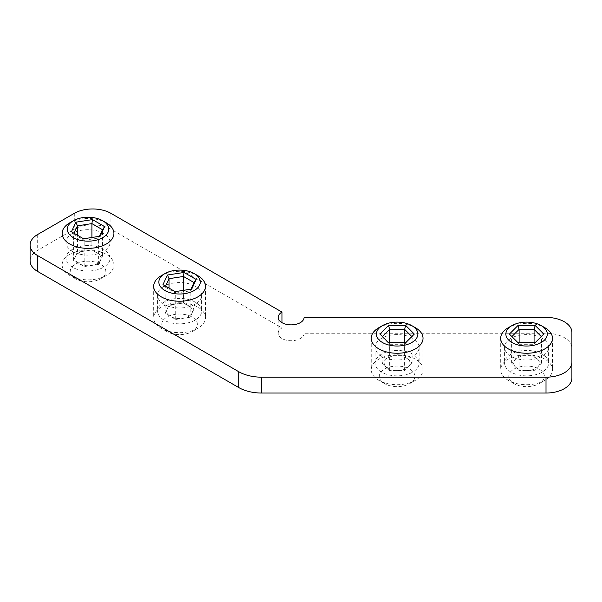 <?xml version="1.0" encoding="UTF-8"?>
<svg xmlns="http://www.w3.org/2000/svg" width="602" height="602" viewBox="0 0 602 602"><rect width="100%" height="100%" fill="white"/><g stroke="black" fill="none" stroke-linecap="round" stroke-linejoin="round"><path stroke-width="0.45" stroke-dasharray="3.01 2.26" d="M304.085 317.389L304.085 333.245A12.943 7.472 180 0 1 296.094 340.153A12.943 7.472 180 0 1 281.984 338.527A12.943 7.472 180 0 1 278.192 333.245A12.943 7.472 180 0 1 281.984 327.955L110.918 229.196A25.894 14.952 0 0 0 74.302 229.196L37.685 250.334A25.894 14.952 0 0 0 30.1 260.907M103.597 233.425A22.011 12.71 0 0 0 79.614 230.671A22.011 12.71 0 0 0 66.024 242.41A22.011 12.71 0 0 0 72.473 251.395A22.011 12.71 0 0 0 96.455 254.149A22.011 12.71 0 0 0 110.046 242.41A22.011 12.71 0 0 0 103.597 233.425M103.597 249.281A22.011 12.71 0 0 0 79.614 246.527A22.011 12.71 0 0 0 66.024 258.266A22.011 12.71 0 0 0 72.473 267.25A22.011 12.71 0 0 0 96.455 270.005A22.011 12.71 0 0 0 110.046 258.266A22.011 12.71 0 0 0 103.597 249.281M195.138 286.274A22.011 12.71 0 0 0 171.156 283.519A22.011 12.71 0 0 0 157.573 295.258A22.011 12.71 0 0 0 164.015 304.243A22.011 12.71 0 0 0 188.005 306.997A22.011 12.71 0 0 0 201.587 295.258A22.011 12.71 0 0 0 195.138 286.274M195.138 302.129A22.011 12.71 0 0 0 171.156 299.375A22.011 12.71 0 0 0 157.573 311.114A22.011 12.71 0 0 0 164.015 320.106A22.011 12.71 0 0 0 188.005 322.86A22.011 12.71 0 0 0 201.587 311.114A22.011 12.71 0 0 0 195.138 302.129M542.154 338.301A22.011 12.71 0 0 0 518.164 335.547A22.011 12.71 0 0 0 504.581 347.286A22.011 12.71 0 0 0 511.023 356.271A22.011 12.71 0 0 0 535.012 359.025A22.011 12.71 0 0 0 548.595 347.286A22.011 12.71 0 0 0 542.154 338.301M542.154 354.157A22.011 12.71 0 0 0 518.164 351.402A22.011 12.71 0 0 0 504.581 363.141A22.011 12.71 0 0 0 511.023 372.126A22.011 12.71 0 0 0 535.012 374.88A22.011 12.71 0 0 0 548.595 363.141A22.011 12.71 0 0 0 542.154 354.157M412.686 338.301A22.011 12.71 0 0 0 388.704 335.547A22.011 12.71 0 0 0 375.114 347.286A22.011 12.71 0 0 0 381.563 356.271A22.011 12.71 0 0 0 405.545 359.025A22.011 12.71 0 0 0 419.135 347.286A22.011 12.71 0 0 0 412.686 338.301M412.686 354.157A22.011 12.71 0 0 0 388.704 351.402A22.011 12.71 0 0 0 375.114 363.141A22.011 12.71 0 0 0 381.563 372.126A22.011 12.71 0 0 0 405.545 374.88A22.011 12.71 0 0 0 419.135 363.141A22.011 12.71 0 0 0 412.686 354.157M571.9 378.094L571.9 348.189A25.894 14.952 0 0 0 564.315 337.624A25.894 14.952 0 0 0 546.006 333.245L304.085 333.245M571.9 332.334L571.9 348.189M281.984 322.672L281.984 327.955M408.337 366.881A12.943 7.472 0 0 0 408.337 359.402A12.943 7.472 0 0 0 397.124 355.669A12.943 7.472 0 0 0 385.912 359.402A12.943 7.472 0 0 0 385.912 366.881A12.943 7.472 0 0 0 397.124 370.614A12.943 7.472 0 0 0 408.337 366.881L412.069 363.141L404.597 355.669L389.644 355.669L382.172 363.141L389.644 370.614L404.597 370.614L408.337 366.881M412.536 371.216A17.804 10.279 0 0 0 388.222 367.453A17.804 10.279 0 0 0 381.706 381.495A17.804 10.279 0 0 0 384.535 383.624A17.804 10.279 0 0 0 409.714 383.624A17.804 10.279 0 0 0 412.536 371.216M419.549 362.276A25.894 14.952 0 0 0 390.42 355.308A25.894 14.952 0 0 0 371.231 369.748A25.894 14.952 0 0 0 374.7 377.221A25.894 14.952 0 0 0 378.816 380.321A25.894 14.952 0 0 0 415.433 380.321A25.894 14.952 0 0 0 423.018 369.748A25.894 14.952 0 0 0 419.549 362.276M378.816 327.729A25.894 14.952 180 0 1 415.433 327.729M389.644 370.614L389.644 344.291L404.597 344.291L411.821 336.563M404.597 370.614L404.597 344.291L405.718 342.666M382.172 363.141L382.172 336.819L389.644 344.291L388.523 342.666M389.644 355.669L389.644 342.666M382.428 336.563L379.93 334.072M404.597 355.669L404.597 342.666M412.069 363.141L412.069 336.819L414.311 334.072M537.797 366.881A12.943 7.472 0 0 0 537.797 359.402A12.943 7.472 0 0 0 526.584 355.669A12.943 7.472 0 0 0 515.372 359.402A12.943 7.472 0 0 0 515.372 366.881A12.943 7.472 0 0 0 526.584 370.614A12.943 7.472 0 0 0 537.797 366.881L541.537 363.141L534.064 355.669L519.112 355.669L511.64 363.141L519.112 370.614L534.064 370.614L537.797 366.881M542.003 371.216A17.804 10.279 0 0 0 517.69 367.453A17.804 10.279 0 0 0 511.173 381.495A17.804 10.279 0 0 0 514.003 383.624A17.804 10.279 0 0 0 539.174 383.624A17.804 10.279 0 0 0 542.003 371.216M549.009 362.276A25.894 14.952 0 0 0 519.887 355.308A25.894 14.952 0 0 0 500.691 369.748A25.894 14.952 0 0 0 504.16 377.221A25.894 14.952 0 0 0 508.276 380.321A25.894 14.952 0 0 0 544.9 380.321A25.894 14.952 0 0 0 552.478 369.748A25.894 14.952 0 0 0 549.009 362.276M508.276 327.729A25.894 14.952 180 0 1 544.9 327.729M519.112 370.614L519.112 344.291L534.064 344.291L541.288 336.563M534.064 370.614L534.064 344.291L535.186 342.666M511.64 363.141L511.64 336.819L519.112 344.291L517.991 342.666M519.112 355.669L519.112 342.666M511.888 336.563L509.397 334.072M534.064 355.669L534.064 342.666M541.537 363.141L541.537 336.819L543.779 334.072M84.686 251.042A12.943 7.472 0 0 0 75.528 256.332A12.943 7.472 0 0 0 78.877 263.548A12.943 7.472 0 0 0 91.384 265.482A12.943 7.472 0 0 0 100.542 260.199A12.943 7.472 0 0 0 97.185 252.975A12.943 7.472 0 0 0 84.686 251.042L77.462 252.163L73.594 260.5L84.167 266.603L98.608 264.368L102.475 256.031L91.903 249.928L84.686 251.042M70.84 268.816A17.804 10.279 0 0 0 75.446 278.749A17.804 10.279 0 0 0 100.624 278.749A17.804 10.279 0 0 0 105.23 274.136A17.804 10.279 0 0 0 92.64 261.554A17.804 10.279 0 0 0 70.84 268.816M63.022 261.005A25.894 14.952 0 0 0 62.141 264.872A25.894 14.952 0 0 0 69.727 275.445A25.894 14.952 0 0 0 106.343 275.445A25.894 14.952 0 0 0 113.048 268.74A25.894 14.952 0 0 0 113.928 264.872A25.894 14.952 0 0 0 91.414 250.048A25.894 14.952 0 0 0 63.022 261.005M69.727 222.853A25.894 14.952 180 0 1 106.343 222.853M102.475 256.031L102.475 229.708M91.903 249.928L91.903 237.497M98.608 264.368L98.608 238.046L99.398 236.338M84.167 266.603L84.167 240.281L98.608 238.046L100.188 236.21M73.594 260.5L73.594 234.178L84.167 240.281L83.588 238.783M77.462 252.163L77.462 235.247M74.016 233.26L73.594 234.178L71.427 231.762M176.228 303.897A12.943 7.472 0 0 0 167.078 309.18A12.943 7.472 0 0 0 170.426 316.404A12.943 7.472 0 0 0 182.933 318.338A12.943 7.472 0 0 0 192.083 313.055A12.943 7.472 0 0 0 188.735 305.831A12.943 7.472 0 0 0 176.228 303.897L169.011 305.011L165.136 313.349L175.709 319.451L190.149 317.224L194.017 308.886L183.452 302.783L176.228 303.897M162.382 321.671A17.804 10.279 0 0 0 166.995 331.597A17.804 10.279 0 0 0 192.166 331.597A17.804 10.279 0 0 0 196.771 326.991A17.804 10.279 0 0 0 184.189 314.402A17.804 10.279 0 0 0 162.382 321.671M154.571 313.853A25.894 14.952 0 0 0 153.683 317.721A25.894 14.952 0 0 0 161.268 328.293A25.894 14.952 0 0 0 197.885 328.293A25.894 14.952 0 0 0 204.59 321.596A25.894 14.952 0 0 0 205.47 317.721A25.894 14.952 0 0 0 182.955 302.904A25.894 14.952 0 0 0 154.571 313.853M161.268 275.708A25.894 14.952 180 0 1 197.885 275.708M194.017 308.886L194.017 282.564M183.452 302.783L183.452 290.345M190.149 317.224L190.149 290.894L190.939 289.186M175.709 319.451L175.709 293.129L190.149 290.894L191.737 289.065M165.136 313.349L165.136 287.026L175.709 293.129L175.129 291.631M169.011 305.011L169.011 288.102M165.565 286.116L165.136 287.026L162.976 284.618M546.006 317.389L546.006 333.245M110.918 213.341L110.918 229.196M74.302 213.341L74.302 229.196M37.685 234.479L37.685 250.334M66.024 242.41L66.024 258.266M157.573 295.258L157.573 311.114M504.581 347.286L504.581 363.141M375.114 347.286L375.114 363.141M278.192 333.245L278.192 317.389M419.135 347.286L419.135 363.141M548.595 347.286L548.595 363.141M201.587 295.258L201.587 311.114M110.046 242.41L110.046 258.266M371.231 338.301L371.231 369.748M423.018 338.301L423.018 369.748M409.714 383.624L415.433 380.321M384.535 383.624L378.816 380.321M500.691 338.301L500.691 369.748M552.478 338.301L552.478 369.748M539.174 383.624L544.9 380.321M514.003 383.624L508.276 380.321M100.624 278.749L106.343 275.445M75.446 278.749L69.727 275.445M62.141 233.425L62.141 264.872M113.928 233.425L113.928 264.872M192.166 331.597L197.885 328.293M166.995 331.597L161.268 328.293M153.683 286.274L153.683 317.721M205.47 286.274L205.47 317.721"/><path stroke-width="0.9" d="M281.984 312.099L110.918 213.341A25.894 14.952 0 0 0 74.302 213.341L37.685 234.479A25.894 14.952 0 0 0 30.1 245.052A25.894 14.952 0 0 0 37.685 255.624L238.761 371.712A32.365 18.685 0 0 0 261.644 377.183L546.006 377.183A25.894 14.952 0 0 0 571.9 362.231L571.9 332.334A25.894 14.952 0 0 0 564.315 321.769A25.894 14.952 0 0 0 546.006 317.389L304.085 317.389A12.943 7.472 180 0 1 296.094 324.29A12.943 7.472 180 0 1 281.984 322.672A12.943 7.472 180 0 1 278.192 317.389A12.943 7.472 180 0 1 281.984 312.099L281.984 322.672M30.1 245.052L30.1 260.907A25.894 14.952 0 0 0 37.685 271.479L238.761 387.568A32.365 18.685 0 0 0 261.644 393.038L546.006 393.038A25.894 14.952 0 0 0 571.9 378.094L571.9 362.231M415.064 328.09A20.716 11.957 0 0 0 411.768 325.614A20.716 11.957 0 0 0 382.473 325.614A20.716 11.957 0 0 0 379.185 340.055A20.716 11.957 0 0 0 407.479 344.427A20.716 11.957 0 0 0 415.064 328.09M411.768 325.614L415.433 327.729A25.894 14.952 180 0 1 419.549 330.829A25.894 14.952 180 0 1 423.018 338.301A25.894 14.952 180 0 1 403.822 352.742A25.894 14.952 180 0 1 374.7 345.774A25.894 14.952 180 0 1 371.231 338.301A25.894 14.952 180 0 1 378.816 327.729L382.473 325.614M379.93 334.072L388.523 325.479L405.718 325.479L414.311 334.072L405.718 342.666L388.523 342.666L379.93 334.072M389.644 342.666L389.644 329.347L382.428 336.563M404.597 342.666L404.597 329.347L389.644 329.347L388.523 325.479M411.821 336.563L404.597 329.347L405.718 325.479M544.524 328.09A20.716 11.957 0 0 0 541.236 325.614A20.716 11.957 0 0 0 511.941 325.614A20.716 11.957 0 0 0 508.645 340.055A20.716 11.957 0 0 0 536.946 344.427A20.716 11.957 0 0 0 544.524 328.09M541.236 325.614L544.9 327.729A25.894 14.952 180 0 1 549.009 330.829A25.894 14.952 180 0 1 552.478 338.301A25.894 14.952 180 0 1 533.289 352.742A25.894 14.952 180 0 1 504.16 345.774A25.894 14.952 180 0 1 500.691 338.301A25.894 14.952 180 0 1 508.276 327.729L511.941 325.614M509.397 334.072L517.991 325.479L535.186 325.479L543.779 334.072L535.186 342.666L517.991 342.666L509.397 334.072M519.112 342.666L519.112 329.347L511.888 336.563M534.064 342.666L534.064 329.347L519.112 329.347L517.991 325.479M541.288 336.563L534.064 329.347L535.186 325.479M68.026 226.096A20.716 11.957 0 0 0 82.67 240.747A20.716 11.957 0 0 0 108.044 232.289A20.716 11.957 0 0 0 102.679 220.738A20.716 11.957 0 0 0 73.384 220.738A20.716 11.957 0 0 0 68.026 226.096M102.679 220.738L106.343 222.853A25.894 14.952 180 0 1 113.928 233.425A25.894 14.952 180 0 1 113.048 237.293A25.894 14.952 180 0 1 84.656 248.242A25.894 14.952 180 0 1 62.141 233.425A25.894 14.952 180 0 1 63.022 229.55A25.894 14.952 180 0 1 69.727 222.853L73.384 220.738M100.188 236.21L83.588 238.783L71.427 231.762L75.875 222.176L92.482 219.61L104.643 226.623L100.188 236.21M99.398 236.338L102.475 229.708L91.903 223.605L77.462 225.84L74.016 233.26M91.903 237.497L91.903 223.605L92.482 219.61M77.462 235.247L77.462 225.84L75.875 222.176M104.643 226.623L102.475 229.708M159.568 278.952A20.716 11.957 0 0 0 174.219 293.603A20.716 11.957 0 0 0 199.586 285.145A20.716 11.957 0 0 0 194.228 273.594A20.716 11.957 0 0 0 164.933 273.594A20.716 11.957 0 0 0 159.568 278.952M194.228 273.594L197.885 275.708A25.894 14.952 180 0 1 205.47 286.274A25.894 14.952 180 0 1 204.59 290.141A25.894 14.952 180 0 1 176.198 301.098A25.894 14.952 180 0 1 153.683 286.274A25.894 14.952 180 0 1 154.571 282.406A25.894 14.952 180 0 1 161.268 275.708L164.933 273.594M191.737 289.065L175.129 291.631L162.976 284.618L167.424 275.031L184.031 272.458L196.184 279.478L191.737 289.065M190.939 289.186L194.017 282.564L183.452 276.461L169.011 278.688L165.565 286.116M183.452 290.345L183.452 276.461L184.031 272.458M169.011 288.102L169.011 278.688L167.424 275.031M196.184 279.478L194.017 282.564M261.644 377.183L261.644 393.038M238.761 371.712L238.761 387.568M546.006 377.183L546.006 393.038M37.685 255.624L37.685 271.479"/></g></svg>

